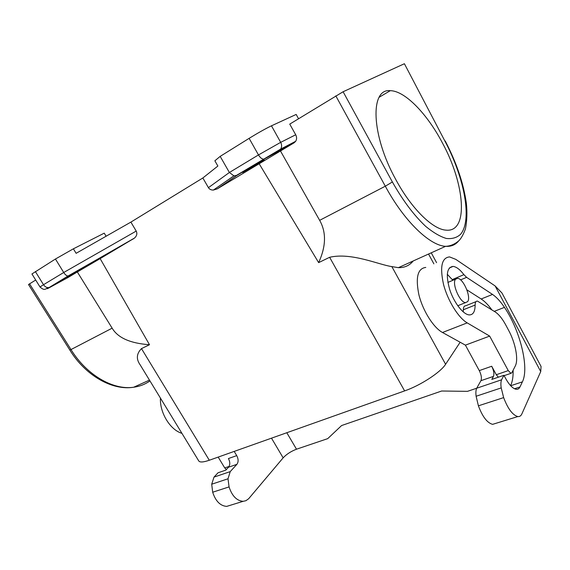 <?xml version="1.0" encoding="UTF-8"?>
<svg xmlns="http://www.w3.org/2000/svg" width="570" height="570" viewBox="0 0 570 570"><rect width="100%" height="100%" fill="white"/><g stroke="black" fill="none" stroke-linecap="round" stroke-linejoin="round"><path stroke-width="0.85" d="M35.354 271.534L43.505 284.708L40.014 286.995L31.941 273.971L55.447 259.015L73.38 248.812L104.246 233.159L106.098 236.229M209.304 460.247C203.298 462.313 199.771 462.519 198.716 460.874L140.234 364.964C136.045 359.136 136.458 353.692 141.481 348.619L209.304 460.247L404.607 390.906C420.51 385.427 440.653 372.281 445.598 364.273L460.147 342.242M67.994 277.519L77.335 271.961L112.148 328.17C117.855 337.846 130.302 343.368 149.497 344.729L141.481 348.619M404.401 63.726L444.992 141.239L404.401 63.726L343.104 91.742L392.381 181.972C402.89 200.59 414.012 215.403 425.733 226.404C433.193 232.539 440.047 236.557 446.296 238.452C452.046 239.101 456.784 237.74 460.51 234.363C472.459 220.369 464.571 178.21 444.992 141.239M73.38 248.812L76.116 253.315L130.886 222.108L202.849 177.975L208.428 187.651C209.454 189.297 211.114 190.102 213.401 190.059L217.27 188.862L294.127 142.792L264.394 158.973L236.942 175.368L217.27 188.862M298.538 118.724L296.172 114.442L271.463 125.813C265.499 128.692 258.053 132.874 249.126 138.346L220.177 156.38L229.382 172.496L233.907 175.838L236.942 175.368M411.397 262.934L410.892 262.008M294.127 142.792L295.68 141.296C296.877 139.265 296.885 137.092 295.709 134.769L289.745 124.117L343.104 91.742M413.2 260.967C409.531 265.549 404.593 267.779 398.38 267.665L391.847 266.596C379.178 264.872 351.412 252.161 329.624 257.291L404.607 390.906M329.624 257.291L318.637 262.627C326.09 246.383 326.425 232.282 319.649 220.334L280.454 150.936M442.541 143.163C464.985 184.374 468.903 232.467 446.132 230.152C432.901 229.567 411.426 208.755 395.73 179.422C371.056 134.933 369.901 88.2 390.272 90.68C405.078 90.78 427.415 114.192 442.541 143.163M264.152 159.935L242.67 172.511L264.152 159.935M467.657 301.608L465.597 302.592C459.912 302.77 451.561 283.29 455.572 279.214L457.518 278.338C463.168 278.189 471.447 297.169 467.657 301.608M84.182 267.273L67.089 277.212L84.182 267.273M149.497 344.729L100.149 258.616L77.335 271.961M100.149 258.616L134.492 238.075C136.843 235.902 137.42 233.565 136.223 231.078L130.886 222.108M55.447 259.015L63.719 272.503C65.165 274.704 66.605 275.88 68.029 276.022L133.637 238.673M35.703 280.034L28.5 284.53L69.839 350.051L70.993 349.56C86.64 375.16 113.323 390.336 133.665 387.237C139.778 386.403 145.208 384.294 149.953 380.91M318.637 262.627L259.236 163.868M202.849 177.975L217.868 166.041L214.869 160.797L220.177 156.38M234.192 451.404L236.735 455.63C238.509 459.078 238.559 461.978 236.885 464.343L230.223 471.618L228.014 478.786L229.062 486.901C232.061 495.986 236.757 500.795 243.141 501.322L245.884 500.716L248.627 498.764L283.147 457.838C286.61 454.162 291.063 451.283 296.507 449.203L327.721 438.636L341.608 425.541L441.65 391.013L467.478 391.348L476.684 388.234M495.579 423.432L492.623 424.344C487.25 422.954 482.512 416.777 478.408 405.819L476.114 396.25C475.665 392.816 475.857 390.136 476.691 388.22L480.93 380.689C481.899 378.181 481.344 374.825 479.277 370.614L465.405 345.142L442.484 332.488C433.471 327.629 422.883 310.849 418.922 294.882C415.38 277.54 417.668 268.392 425.79 267.437M508.262 370.607L510.934 373.336L511.839 372.787L515.273 366.004C518.7 359.663 515.472 342.905 508.625 330.344L505.683 324.836C502.327 318.651 498.85 314.362 495.252 311.975L477.432 301.081C475.914 301.046 475.145 302.371 475.124 305.064C475.088 311.683 473.107 314.968 469.188 314.911C463.203 314.54 454.012 302.741 449.744 289.66C445.69 275.111 446.787 267.358 453.036 266.404C456.363 266.76 459.99 269.51 463.909 274.647L466.609 277.348L492.516 294.426C496.484 297.098 500.467 301.416 504.457 307.373C520.011 330.144 529.487 367.857 522.391 381.857L519.975 386.966C519.135 388.69 517.902 389.474 516.263 389.303C512.879 388.683 509.338 385.064 505.64 378.466L503.923 375.288L501.572 379.805C500.809 381.722 500.688 384.422 501.208 387.906L503.645 397.611C507.87 408.761 512.587 415.081 517.809 416.57C519.619 416.77 520.973 415.886 521.871 413.905L540.731 371.576L495.123 285.948L455.793 259.371L449.566 256.913C441.722 257.697 439.712 266.867 443.538 284.444C447.735 300.647 458.373 317.804 467.201 322.884L489.666 336.101L508.262 370.607L496.292 374.718L498.358 377.183M452.879 280.312L447.272 274.263M463.253 311.925L463.346 309.767L475.124 305.064M475.986 301.658L465.74 305.769C464.201 305.755 463.396 307.088 463.346 309.767M480.93 380.689L493.456 376.392C494.375 373.884 493.791 370.507 491.711 366.253L496.292 374.718M493.456 376.392L491.817 379.413L503.923 375.288M510.613 385.662C512.43 381.8 513.271 376.663 513.128 370.236M491.789 309.781C488.226 304.872 484.685 301.274 481.173 298.986L492.516 294.426M466.887 289.845L481.173 298.986M476.691 388.22L501.572 379.805M502.106 293.258L541.051 366.446L540.731 371.576M465.405 345.142L489.666 336.101M230.601 505.191L226.71 506.388C220.291 505.911 215.617 501.187 212.681 492.224L211.705 484.215L213.992 477.111L218.046 472.772L225.841 470.115L228.542 467.208C230.23 464.849 230.195 461.957 228.428 458.536L236.735 455.63M502.006 293.058L495.123 285.948M181.923 433.335C170.238 429.98 159.636 412.709 160.434 398.095M218.182 457.09L224.744 467.934L226.361 469.559M213.992 477.111L230.223 471.618M112.148 328.17L70.993 349.56L29.54 283.817M249.126 138.346L258.474 154.933L229.382 172.496L208.428 187.651M295.709 134.769L280.689 142.343C281.908 144.744 281.908 146.989 280.689 149.069L279.115 150.601M271.463 125.813L280.689 142.343L258.474 154.933C260.12 157.633 261.844 159.044 263.654 159.158L264.394 158.973M391.847 266.596L445.598 364.273M319.649 220.334L385.313 186.205C404.123 221.174 429.78 245.642 445.598 246.333C451.077 246.703 455.416 244.922 458.622 240.975M433.877 263.86L428.547 254.035M68.158 277.433L50.032 287.316C46.426 289.261 46.263 289.246 49.533 287.273L68.6 275.887M40.014 286.995C45.009 291.327 45.194 288.648 48.678 287.579C46.697 287.786 44.973 286.831 43.505 284.708L63.719 272.503L136.223 231.078M68.029 276.022L49.533 287.273M335.801 95.853L385.313 186.205L392.381 181.972M271.491 438.166L283.147 457.838M452.295 279.585L463.909 274.647M460.589 279.891L466.609 277.348M514.503 388.761L519.975 386.966M494.261 311.341L504.457 307.373M510.692 385.748L522.391 381.857M478.408 405.819L503.645 397.611M476.114 396.25L501.208 387.906M442.484 332.488L467.201 322.884M479.277 370.614L491.711 366.253M228.542 467.208L236.885 464.343M286.803 432.73L296.507 449.203M211.705 484.215L228.014 478.786M224.744 467.934L229.09 466.445M212.681 492.224L229.062 486.901M149.461 380.105L133.665 387.237C112.148 390.813 85.272 375.338 69.839 350.058M233.907 175.838L213.401 190.059M295.68 141.296L280.689 149.069L235.795 175.802M398.38 267.665L445.598 246.333C450.25 246.126 454.625 244.302 458.736 240.861C461.166 238.495 463.41 234.491 465.462 228.848C467.008 220.797 467.315 212.289 466.374 203.326C463.602 183.59 456.556 162.813 445.234 140.997M431.248 252.816L436.577 262.663M465.597 302.592L457.76 305.755M68.201 276.008L134.492 238.075M504.122 375.659L510.934 373.336M449.253 268.05L453.036 266.404M492.623 424.344L517.809 416.57M226.71 506.388L243.141 501.322M455.63 279.143L447.87 282.435M390.272 90.68L379.157 97.263"/></g></svg>
